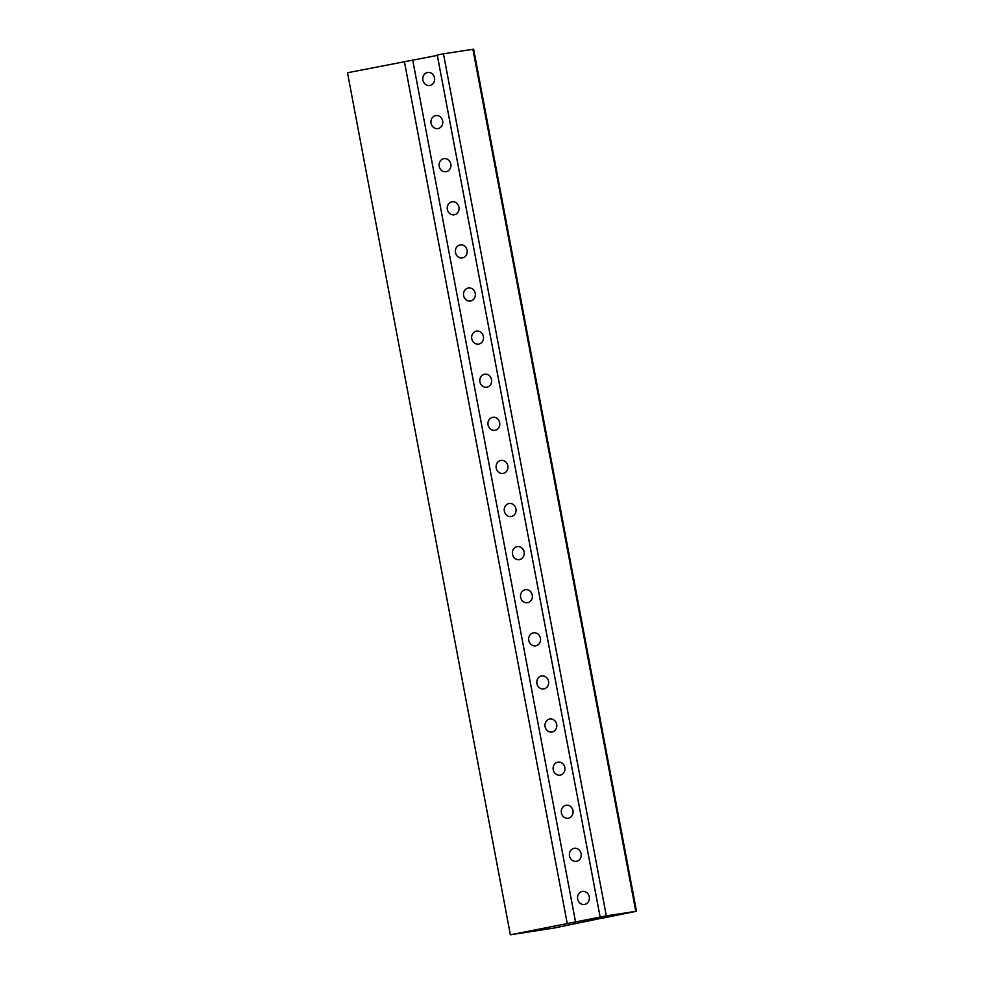 <?xml version="1.0" encoding="UTF-8"?>
<svg xmlns="http://www.w3.org/2000/svg" width="984" height="984" viewBox="0 0 984 984"><rect width="100%" height="100%" fill="white"/><g stroke="black" fill="none" stroke-linecap="round" stroke-linejoin="round"><path stroke-width="1.48" d="M600.88 918.478L636.5 911.245L606.328 915.858L510.376 934.8L554.127 928.023L600.855 918.367M600.142 917.076L437.253 55.018L443.452 53.8L473.624 49.2L636.5 911.245M510.376 934.8L347.5 72.754L437.327 55.375M427.499 72.521A6.58 5.916 81.3 0 1 427.72 72.484A6.58 5.916 81.3 0 1 434.547 77.97A6.58 5.916 81.3 0 1 429.947 85.448A6.58 5.916 81.3 0 1 429.713 85.485A6.58 5.916 81.3 0 1 422.899 80.011A6.58 5.916 81.3 0 1 427.499 72.521M575.615 922.291L412.739 60.233M582.245 891.467A6.58 5.916 81.3 0 1 582.466 891.43A6.58 5.916 81.3 0 1 589.293 896.916A6.58 5.916 81.3 0 1 584.681 904.407A6.58 5.916 81.3 0 1 584.459 904.444A6.58 5.916 81.3 0 1 577.633 898.958A6.58 5.916 81.3 0 1 582.245 891.467M574.09 848.368A6.58 5.916 81.3 0 1 574.324 848.331A6.58 5.916 81.3 0 1 581.138 853.817A6.58 5.916 81.3 0 1 576.538 861.295A6.58 5.916 81.3 0 1 576.317 861.332A6.58 5.916 81.3 0 1 569.49 855.859A6.58 5.916 81.3 0 1 574.09 848.368M565.948 805.269A6.58 5.916 81.3 0 1 566.169 805.219A6.58 5.916 81.3 0 1 572.995 810.705A6.58 5.916 81.3 0 1 568.395 818.196A6.58 5.916 81.3 0 1 568.174 818.233A6.58 5.916 81.3 0 1 561.347 812.747A6.58 5.916 81.3 0 1 565.948 805.269M557.805 762.157A6.58 5.916 81.3 0 1 558.026 762.12A6.58 5.916 81.3 0 1 564.853 767.606A6.58 5.916 81.3 0 1 560.253 775.097A6.58 5.916 81.3 0 1 560.031 775.134A6.58 5.916 81.3 0 1 553.205 769.648A6.58 5.916 81.3 0 1 557.805 762.157M549.662 719.058A6.58 5.916 81.3 0 1 549.884 719.021A6.58 5.916 81.3 0 1 556.71 724.507A6.58 5.916 81.3 0 1 552.11 731.985A6.58 5.916 81.3 0 1 551.876 732.034A6.58 5.916 81.3 0 1 545.062 726.549A6.58 5.916 81.3 0 1 549.662 719.058M541.52 675.959A6.58 5.916 81.3 0 1 541.741 675.922A6.58 5.916 81.3 0 1 548.568 681.395A6.58 5.916 81.3 0 1 543.955 688.886A6.58 5.916 81.3 0 1 543.734 688.923A6.58 5.916 81.3 0 1 536.92 683.449A6.58 5.916 81.3 0 1 541.52 675.959M533.377 632.86A6.58 5.916 81.3 0 1 533.599 632.81A6.58 5.916 81.3 0 1 540.425 638.296A6.58 5.916 81.3 0 1 535.813 645.787A6.58 5.916 81.3 0 1 535.591 645.824A6.58 5.916 81.3 0 1 528.765 640.338A6.58 5.916 81.3 0 1 533.377 632.86M525.235 589.748A6.58 5.916 81.3 0 1 525.456 589.711A6.58 5.916 81.3 0 1 532.283 595.197A6.58 5.916 81.3 0 1 527.67 602.688A6.58 5.916 81.3 0 1 527.449 602.725A6.58 5.916 81.3 0 1 520.622 597.239A6.58 5.916 81.3 0 1 525.235 589.748M517.08 546.649A6.58 5.916 81.3 0 1 517.313 546.612A6.58 5.916 81.3 0 1 524.128 552.098A6.58 5.916 81.3 0 1 519.527 559.576A6.58 5.916 81.3 0 1 519.306 559.625A6.58 5.916 81.3 0 1 512.479 554.14A6.58 5.916 81.3 0 1 517.08 546.649M508.937 503.55A6.58 5.916 81.3 0 1 509.159 503.513A6.58 5.916 81.3 0 1 515.985 508.986A6.58 5.916 81.3 0 1 511.385 516.477A6.58 5.916 81.3 0 1 511.163 516.514A6.58 5.916 81.3 0 1 504.337 511.028A6.58 5.916 81.3 0 1 508.937 503.55M500.794 460.438A6.58 5.916 81.3 0 1 501.016 460.401A6.58 5.916 81.3 0 1 507.842 465.887A6.58 5.916 81.3 0 1 503.242 473.378A6.58 5.916 81.3 0 1 503.021 473.415A6.58 5.916 81.3 0 1 496.194 467.929A6.58 5.916 81.3 0 1 500.794 460.438M492.652 417.339A6.58 5.916 81.3 0 1 492.873 417.302A6.58 5.916 81.3 0 1 499.7 422.788A6.58 5.916 81.3 0 1 495.1 430.266A6.58 5.916 81.3 0 1 494.866 430.316A6.58 5.916 81.3 0 1 488.052 424.83A6.58 5.916 81.3 0 1 492.652 417.339M484.509 374.24A6.58 5.916 81.3 0 1 484.731 374.203A6.58 5.916 81.3 0 1 491.557 379.689A6.58 5.916 81.3 0 1 486.957 387.167A6.58 5.916 81.3 0 1 486.723 387.204A6.58 5.916 81.3 0 1 479.909 381.731A6.58 5.916 81.3 0 1 484.509 374.24M476.367 331.141A6.58 5.916 81.3 0 1 476.588 331.091A6.58 5.916 81.3 0 1 483.415 336.577A6.58 5.916 81.3 0 1 478.802 344.068A6.58 5.916 81.3 0 1 478.581 344.105A6.58 5.916 81.3 0 1 471.754 338.619A6.58 5.916 81.3 0 1 476.367 331.141M468.224 288.029A6.58 5.916 81.3 0 1 468.446 287.992A6.58 5.916 81.3 0 1 475.272 293.478A6.58 5.916 81.3 0 1 470.659 300.969A6.58 5.916 81.3 0 1 470.438 301.006A6.58 5.916 81.3 0 1 463.612 295.52A6.58 5.916 81.3 0 1 468.224 288.029M460.069 244.93A6.58 5.916 81.3 0 1 460.303 244.893A6.58 5.916 81.3 0 1 467.117 250.379A6.58 5.916 81.3 0 1 462.517 257.857A6.58 5.916 81.3 0 1 462.296 257.906A6.58 5.916 81.3 0 1 455.469 252.421A6.58 5.916 81.3 0 1 460.069 244.93M451.927 201.831A6.58 5.916 81.3 0 1 452.16 201.794A6.58 5.916 81.3 0 1 458.974 207.267A6.58 5.916 81.3 0 1 454.374 214.758A6.58 5.916 81.3 0 1 454.153 214.795A6.58 5.916 81.3 0 1 447.326 209.321A6.58 5.916 81.3 0 1 451.927 201.831M443.784 158.732A6.58 5.916 81.3 0 1 444.005 158.682A6.58 5.916 81.3 0 1 450.832 164.168A6.58 5.916 81.3 0 1 446.232 171.659A6.58 5.916 81.3 0 1 446.01 171.696A6.58 5.916 81.3 0 1 439.184 166.21A6.58 5.916 81.3 0 1 443.784 158.732M435.641 115.62A6.58 5.916 81.3 0 1 435.863 115.583A6.58 5.916 81.3 0 1 442.689 121.069A6.58 5.916 81.3 0 1 438.089 128.56A6.58 5.916 81.3 0 1 437.855 128.596A6.58 5.916 81.3 0 1 431.041 123.111A6.58 5.916 81.3 0 1 435.641 115.62M567.251 923.57L404.375 61.512M606.328 915.858L443.452 53.8M635.799 911.332L472.91 49.286"/></g></svg>
